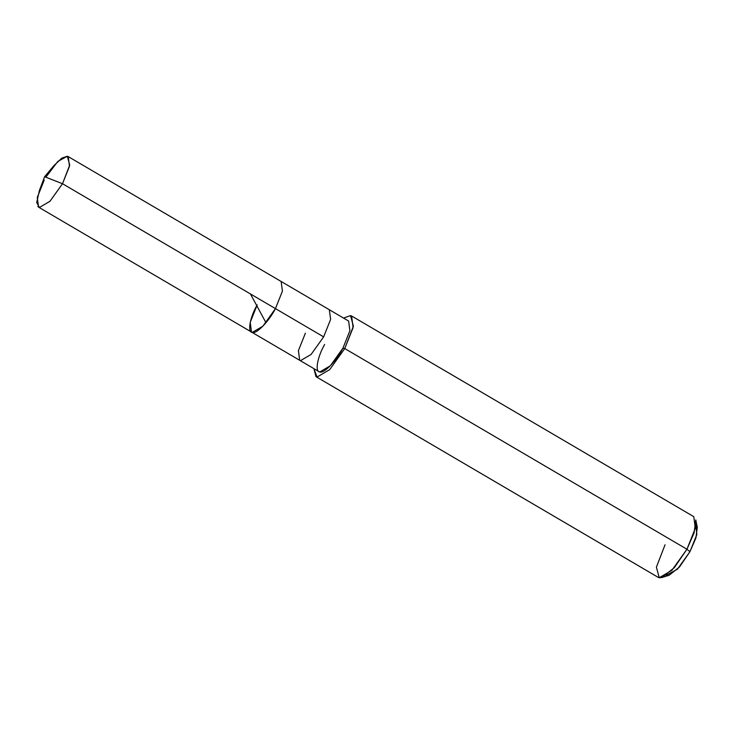 <?xml version="1.0" encoding="UTF-8"?>
<svg xmlns="http://www.w3.org/2000/svg" width="734" height="734" viewBox="0 0 734 734"><rect width="100%" height="100%" fill="white"/><g stroke="black" fill="none" stroke-linecap="round" stroke-linejoin="round"><path stroke-width="1.1" d="M44.251 180.013L37.278 197.483L38.553 207.153L39.416 207.483L49.958 201.299L62.509 183.729L69.702 165.077L67.345 156.259L61.849 158.094L53.986 165.572L44.609 176.729L62.509 183.729L49.958 201.299L39.416 207.483L36.7 202.547L39.443 190.363L44.609 176.729L62.509 183.729L275.443 308.61L262.9 326.171L252.349 332.355L251.487 332.034L252.349 332.355L262.9 326.171L275.443 308.61L62.509 183.729L69.473 166.251L68.207 156.59L67.345 156.259L57.821 161.425L45.838 177.206M257.184 304.885C249.872 317.473 247.211 332.585 252.349 332.355C256.249 334.42 268.947 321.364 275.443 308.61C268.947 321.364 256.249 334.42 252.349 332.355C247.211 332.585 249.872 317.473 257.184 304.885L250.221 322.364L251.487 332.034L299.683 360.293L300.555 360.623L311.097 354.439L323.639 336.878L311.097 354.439L300.555 360.623L299.683 360.293L318.969 371.606L319.831 371.927L330.373 365.743L342.925 348.182L344.751 348.558L329.694 369.633L317.033 377.056L313.895 368.633L315.996 376.661L317.033 377.056L329.694 369.633L344.751 348.558L686.951 549.243L671.894 570.318L659.242 577.741L658.205 577.346L315.996 376.661M68.207 156.59L281.14 281.471L282.416 291.132L275.443 308.61L323.639 336.878L275.443 308.61L282.416 291.132L281.14 281.471L329.337 309.73L330.612 319.4L323.639 336.878L330.612 319.4L329.337 309.73L348.622 321.042L349.889 330.704L342.925 348.182C336.42 360.935 323.722 373.991 319.831 371.927C314.693 372.156 317.345 357.045 324.667 344.457M665.041 544.775L656.398 567.162L659.242 577.741L662.031 577.484L674.335 567.657L686.951 549.243L689.942 551.693L696.823 534.609L695.887 524.718M305.39 333.153L298.417 350.632L299.683 360.293M666.252 575.254L677.399 569.254L689.942 551.693L679.436 567.043L669.179 575.236L662.031 577.484M351.586 315.987L693.786 516.672L695.309 528.269L686.951 549.243L344.751 348.558L353.109 327.584L351.586 315.987L350.549 315.592L343.549 318.061L350.549 315.592L353.384 326.171L344.751 348.558L342.925 348.182M686.951 549.243L694.125 532.737L695.777 519.938L697.3 527.278L695.924 537.939L689.942 551.693L686.951 549.243M37.819 206.529L40.049 207.548M250.432 293.939L265.781 322.373M38.553 207.153L251.487 332.034"/></g></svg>
